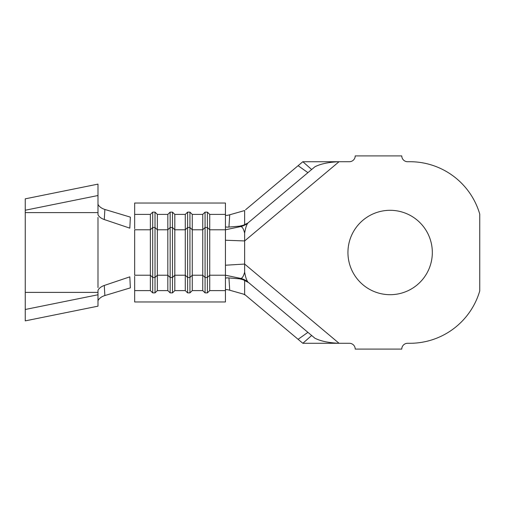 <?xml version="1.0" encoding="UTF-8"?>
<svg xmlns="http://www.w3.org/2000/svg" width="505" height="505" viewBox="0 0 505 505"><rect width="100%" height="100%" fill="white"/><g stroke="black" fill="none" stroke-linecap="round" stroke-linejoin="round"><path stroke-width="0.76" d="M390.131 210.307A42.193 42.193 0 0 0 347.939 252.5A42.193 42.193 0 0 0 390.131 294.693A42.193 42.193 0 0 0 432.324 252.5A42.193 42.193 0 0 0 390.131 210.307M225.438 215.029C225.653 215.597 227.08 215.515 229.725 214.783L228.942 227.061C226.726 227.231 225.558 227.054 225.438 226.524L225.438 290.602L209.726 290.602L209.726 214.398L225.438 214.398L225.438 203.035L134.658 203.035L134.658 228.714M134.658 276.286L134.658 301.965L225.438 301.965L225.438 290.602M240.683 226.581A17.46 17.265 50 0 0 247.905 223.008C246.566 224.7 245.48 228.077 244.641 233.133C243.568 228.822 242.248 226.638 240.683 226.581L225.438 229.781L209.726 229.781L207.397 227.509L205.074 227.509L202.745 229.781L202.745 275.219L192.266 275.219L189.943 277.491L189.943 227.509L192.266 229.781L202.745 229.781L202.745 214.398L192.266 214.398L192.266 290.602L189.943 292.875L187.614 292.875L185.284 290.602L174.812 290.602L174.812 229.781L172.483 227.509L170.153 227.509L167.824 229.781L167.824 275.219L157.352 275.219L155.022 277.491L155.022 227.509L157.352 229.781L167.824 229.781L167.824 214.398L157.352 214.398L157.352 290.602L155.022 292.875L152.699 292.875L150.37 290.602L134.658 290.602M209.726 290.602L207.397 292.875L205.074 292.875L202.745 290.602L192.266 290.602M174.812 290.602L172.483 292.875L170.153 292.875L167.824 290.602L157.352 290.602M157.352 214.398L155.022 212.125L155.022 227.509L152.699 227.509L152.699 277.491L150.37 275.219L134.658 275.219L134.658 229.781L150.37 229.781L150.37 290.602M192.266 214.398L189.943 212.125L189.943 227.509L187.614 227.509L185.284 229.781L174.812 229.781L174.812 214.398L172.483 212.125L170.153 212.125L170.153 277.491L167.824 275.219L167.824 290.602M155.022 212.125L152.699 212.125L152.699 227.509L150.37 229.781L150.37 214.398L134.658 214.398M174.812 214.398L185.284 214.398L185.284 290.602M209.726 214.398L207.397 212.125L205.074 212.125L205.074 277.491L202.745 275.219L202.745 290.602M244.641 280.111L239.591 278.836L240.607 278.413L248.719 282.674L244.641 280.111L244.641 294.453L245.582 295.236L243.473 294.118L229.725 290.217C227.086 289.485 225.653 289.403 225.438 289.971M207.397 212.125L207.397 277.491L209.726 275.219L225.438 275.219L240.683 278.413A17.46 17.265 -50 0 1 247.905 281.992L247.905 281.992C246.591 280.344 245.506 277.062 244.641 272.138L244.641 264.065L339.051 343.286L349.397 343.286A5.82 5.82 0 0 1 355.211 349.1L401.772 349.1A5.82 5.82 0 0 1 407.592 343.286L409.915 343.286A72.745 72.745 0 0 0 479.75 290.912L479.75 214.088A72.745 72.745 0 0 0 409.915 161.714L407.592 161.714A5.82 5.82 0 0 1 401.772 155.9L355.211 155.9A5.82 5.82 0 0 1 349.397 161.714L302.804 161.745M240.683 278.413C242.23 278.362 243.549 276.267 244.641 272.138M228.942 227.061L239.591 226.164L240.614 226.587L247.905 223.008M239.591 226.164L244.641 224.889L247.923 222.989M311.661 169.51L248.719 222.326L307.917 172.647L298.101 165.691L302.836 161.714L311.661 169.51L314.874 166.814C320.561 163.866 328.622 162.168 339.051 161.714L244.641 240.935L244.641 264.065L225.438 265.226M298.101 165.691L245.588 209.758M302.804 343.255L298.101 339.309L307.917 332.353L248.719 282.674L314.874 338.186C320.587 341.14 328.648 342.838 339.051 343.286L302.836 343.286L311.661 335.49M244.641 294.453L298.101 339.309M229.725 214.783L244.641 210.547L244.641 224.889M225.438 240.235L244.641 240.935L244.641 233.133M239.591 278.836L228.942 277.939L229.725 290.217M225.438 278.476C225.552 277.946 226.72 277.769 228.942 277.939M225.438 214.398L225.438 226.524M152.699 212.125L150.37 214.398M170.153 212.125L167.824 214.398M189.943 212.125L187.614 212.125L185.284 214.398M205.074 212.125L202.745 214.398M207.397 292.875L207.397 277.491L205.074 277.491L205.074 292.875M187.614 212.125L187.614 292.875M172.483 212.125L172.483 277.491L174.812 275.219L185.284 275.219L187.614 277.491L189.943 277.491L189.943 292.875M172.483 292.875L172.483 277.491L170.153 277.491L170.153 292.875M155.022 292.875L155.022 277.491L152.699 277.491L152.699 292.875M104.863 295.539L130.366 287.869L129.823 276.847L104.289 285.458L104.863 295.539C101.985 296.454 99.845 297.881 98.45 299.818L97.995 300.74M97.995 204.26L98.45 205.181C99.838 207.119 101.978 208.546 104.863 209.461L130.366 217.131L129.823 228.153L104.289 219.542C101.644 218.614 99.693 217.283 98.443 215.534L97.995 214.638L97.995 184.123L25.25 198.837L25.25 210.232L97.995 195.517M97.995 287.579L97.995 217.421M97.995 294.768L97.995 306.163L25.25 320.877L25.25 309.483L97.995 294.768L97.995 290.362L98.443 289.466C99.687 287.743 101.638 286.404 104.289 285.458M104.863 209.461L104.289 219.542M25.25 309.483L25.25 210.232M25.25 292.395L97.995 292.395M25.25 212.605L97.995 212.605M248.712 222.326L247.955 222.964"/></g></svg>
